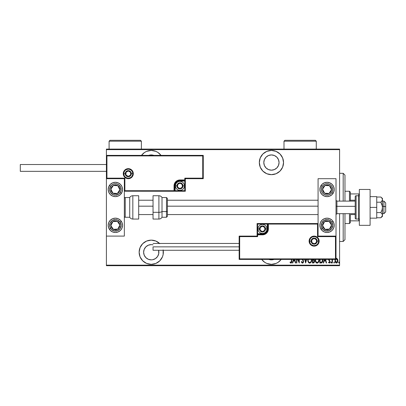 <?xml version="1.0" encoding="UTF-8"?>
<svg xmlns="http://www.w3.org/2000/svg" width="406" height="406" viewBox="0 0 406 406"><rect width="100%" height="100%" fill="white"/><g stroke="black" fill="none" stroke-linecap="round" stroke-linejoin="round"><path stroke-width="0.61" d="M281.185 259.414A12.109 12.109 0 0 1 271.436 264.347L276.07 263.428L278.161 262.306L281.185 259.414M159.812 243.676L155.884 241.052L151.25 240.134A12.109 12.109 0 0 1 159.578 243.453M163.197 250.269A12.109 12.109 0 0 1 151.25 264.347L155.884 263.428L159.812 260.804L162.436 256.876L163.126 254.603L163.126 249.878M151.25 150.443A12.109 12.109 0 0 1 160.999 155.376L157.975 152.483L155.884 151.362L151.25 150.443L146.617 151.362L144.521 152.483L141.496 155.376A12.109 12.109 0 0 1 151.25 150.443M271.436 150.443A12.109 12.109 0 0 1 283.54 162.547A12.109 12.109 0 0 1 271.436 174.656L276.07 173.738L279.998 171.114L282.622 167.181L283.54 162.547L282.622 157.914L279.998 153.986L276.07 151.362L271.436 150.443L266.803 151.362L262.87 153.986L260.246 157.914L259.327 162.547L260.246 167.181L262.87 171.114L266.803 173.738L271.436 174.656A12.109 12.109 0 0 1 259.327 162.547A12.109 12.109 0 0 1 271.436 150.443M271.436 154.925A7.623 7.623 0 0 1 279.059 162.547A7.623 7.623 0 0 1 271.436 170.175A7.623 7.623 0 0 1 263.809 162.547A7.623 7.623 0 0 1 271.436 154.925L274.349 155.508L276.826 157.158L278.475 159.634L279.059 162.547L278.475 165.465L276.826 167.942L274.349 169.591L271.436 170.175L268.518 169.591L266.042 167.942L264.392 165.465L263.809 162.547L264.392 159.634L266.042 157.158L268.518 155.508L271.436 154.925M148.672 155.376A7.623 7.623 0 0 1 153.823 155.376M151.25 244.615A7.623 7.623 0 0 1 153.042 244.828L151.25 244.615A7.623 7.623 0 0 0 143.622 252.243A7.623 7.623 0 0 0 151.25 259.865L148.332 259.282L145.855 257.632L144.206 255.156L143.622 252.243L144.206 249.325L145.855 246.848L148.332 245.199L151.25 244.615M158.614 250.269A7.623 7.623 0 0 1 151.25 259.865L152.737 259.718L155.483 258.581L157.589 256.475L158.726 253.73L158.614 250.269M274.009 259.414A7.623 7.623 0 0 1 268.858 259.414M339.599 265.154L106.402 265.154L106.402 236.094L124.343 236.094L124.343 178.696L106.402 178.696L106.402 265.154L339.599 265.154L339.599 213.673L339.599 265.154M106.402 155.376L106.402 149.636L339.599 149.636L339.599 201.117L339.599 149.093L106.402 149.093L339.599 149.093L339.599 149.636L106.402 149.636L106.402 149.093L106.402 236.094L124.343 236.094L124.343 178.696L106.402 178.696L106.94 178.158L124.881 178.158L124.881 190.713L174.032 190.713L174.032 185.867L174.478 183.603L175.762 181.685L177.686 180.401L179.949 179.949L184.791 179.949L184.791 178.158L202.731 178.158L202.731 155.914L106.94 155.914L106.94 178.158L106.94 155.914L202.731 155.914L202.731 178.158L203.269 178.696L203.269 155.376L106.402 155.376L106.94 155.914L106.402 155.376L106.402 178.696L106.94 178.158L124.881 178.158L124.672 190.916L174.57 190.713L174.57 185.867A5.379 5.379 0 0 1 179.949 180.487L184.791 180.487L185.329 179.949L185.329 178.696L203.269 178.696L203.269 155.376L202.731 155.914L203.269 155.376L106.402 155.376M151.25 240.134L146.617 241.052L142.689 243.676L140.06 247.604L139.141 252.243L140.06 256.876L142.689 260.804L146.617 263.428L151.25 264.347A12.109 12.109 0 0 1 139.141 252.243A12.109 12.109 0 0 1 151.25 240.134M261.682 259.414L264.707 262.306L266.803 263.428L271.436 264.347A12.109 12.109 0 0 1 261.682 259.414M335.3 259.282L335.016 260.911L335.412 262.367L336.269 263.068L337.361 262.591L337.893 261.104L337.701 259.475L336.797 258.394L335.823 258.561M332.032 259.414L332.032 263.002L332.032 259.414L332.032 263.002L332.357 263.002L332.539 259.414M328.662 259.343L328.779 260.246L329.758 261.555L329.505 262.438L328.713 262.037L328.49 262.464L329.286 263.083L329.926 262.591L330.093 261.576L328.997 259.317M319.796 259.414L319.796 263.002L320.953 263.002L319.796 263.002L319.796 259.414L319.796 263.002L321.207 262.992L322.501 261.926L322.811 259.114M312.392 259.414L312.392 263.002L312.392 259.414L312.392 263.002L313.462 263.002L314.153 262.616L314.554 261.515L314.411 260.312L313.828 259.617L314.031 259.322M304.713 259.414L305.632 263.002L304.713 259.414L305.632 263.002L306.632 259.414M306.281 259.414L305.672 261.794L305.063 259.414L305.672 261.794L306.281 259.414M296.857 263.002L296.857 259.414L296.857 263.002L296.537 263.002L296.857 263.002L296.537 263.002L296.537 259.414M299.278 263.002L297.522 259.414L299.278 263.002L299.354 259.414M299.029 259.414L299.029 261.672L297.923 259.414L299.029 261.672L299.029 259.414M291.447 261.591L291.467 259.414L291.3 262.261L290.874 262.515L290.214 261.956L290.016 262.438L290.767 263.144L291.467 262.865L291.787 259.414M293.35 259.414L292.432 263.002L292.782 263.002L292.432 263.002L293.35 259.414L292.432 263.002L292.782 263.002L293.299 260.992L294.863 260.992L295.38 263.002L295.73 263.002L294.812 259.414M302.018 259.322L303.084 260.84L303.175 261.809L302.49 262.52L301.678 261.474L301.364 261.794L301.734 262.657L302.485 263.164L303.165 262.758L303.541 261.464L302.541 259.287M307.829 259.368L308.215 261.921L308.804 262.773L309.742 263.164L310.681 262.763L311.265 261.9L311.646 259.338M315.218 259.632L315.873 262.372L317.279 263.159L318.669 261.9L319.05 259.338M324.181 259.414L323.257 263.002L323.612 263.002L323.257 263.002L324.181 259.414L323.257 263.002L323.612 263.002L324.125 260.992L325.693 260.992L326.211 263.002L326.561 263.002L325.637 259.414M330.824 262.56L331.301 263.022L331.301 262.098L330.824 262.56L331.149 262.037L330.824 262.56L331.149 262.037L331.469 262.56L331.149 262.037L331.469 262.56L331.149 263.083L331.469 262.56L331.149 263.083L330.824 262.56L331.149 262.037L331.469 262.56L331.149 263.083L330.824 262.56L331.149 262.037L331.469 262.56L331.149 263.083L330.824 262.56L331.189 262.043M334.448 262.56L334.128 263.083L334.448 262.56L334.128 263.083L334.448 262.56L334.128 262.037L334.448 262.56L334.128 262.037L334.448 262.56L334.128 263.083L333.803 262.56L334.128 262.037L334.448 262.56L334.128 263.083L333.803 262.56L333.874 262.885L334.209 263.068L334.432 262.728L334.209 262.053L333.803 262.56L334.168 262.043M338.634 262.56L339.106 263.022L339.106 262.098L338.65 262.393L338.954 262.037L338.634 262.56L338.954 262.037L339.279 262.56L338.954 262.037L339.279 262.56L338.954 263.083L339.279 262.56L338.954 263.083L338.634 262.56L338.954 262.037L339.279 262.56L338.954 263.083L338.634 262.56L338.954 262.037L339.279 262.56L338.954 263.083L338.634 262.56M148.332 155.508L151.25 154.925L154.168 155.508M106.402 265.691L339.599 265.691L106.402 265.691L106.402 265.154L106.402 265.691M290.016 262.438L290.214 261.956L290.016 262.438L290.914 263.164C291.686 262.723 291.975 261.992 291.787 260.967M290.564 262.322L291 262.515M290.696 262.428L290.94 262.52L290.696 262.428L290.94 262.52L291.467 260.901M291.376 262.078L291.432 261.824M295.38 263.002L295.73 263.002L295.38 263.002L294.863 260.992L293.299 260.992L292.782 263.002M294.462 259.414L294.7 260.347L293.462 260.347L293.7 259.414L293.462 260.347L294.7 260.347L294.462 259.414M301.364 261.794L301.678 261.474L301.364 261.794L302.485 263.164L303.541 261.464L302.648 259.414M302.404 262.509L301.678 261.474L301.962 262.114M301.952 262.098L302.176 262.388M303.175 261.809L302.668 262.489M302.82 262.408L303.125 261.977M302.607 260.073L303.018 260.703M303.013 259.891L303.292 260.378M303.424 260.723L303.526 261.185M303.485 262.012L303.414 262.266M303.302 262.525L302.622 263.154M307.824 259.414L307.804 259.891C307.702 261.535 308.347 262.626 309.742 263.164C311.133 262.611 311.778 261.51 311.666 259.86L311.656 259.414M311.646 260.398L311.58 260.896M311.265 261.906L310.681 262.763M309.149 263.022L308.809 262.778M308.793 262.763L308.479 262.383M308.022 261.434L308.22 261.931M307.9 260.931L307.824 260.408M311.326 259.414L311.346 259.86C311.432 261.21 310.894 262.098 309.727 262.52L310.351 262.327M310.504 262.21L309.727 262.52C308.585 262.098 308.052 261.22 308.129 259.891L308.184 260.611M310.91 261.713L310.717 261.987M311.199 261.002L311.011 261.525M311.331 260.287L311.27 260.713M308.205 260.728L308.149 259.414M308.819 262.063L308.469 261.53M308.144 259.464L308.205 259.038M313.391 263.002L312.392 263.002L313.391 263.002L314.564 261.22L313.95 259.464M314.386 260.246L314.483 260.525M314.488 260.55L314.559 260.992M314.153 262.626L313.838 262.895M313.63 262.306L312.716 262.357L312.716 260.023L313.762 260.175L312.93 260.023L313.61 260.099L314.244 261.22L313.193 262.357L312.716 262.357L312.716 260.023L313.528 260.073M315.229 259.414L315.208 259.891C315.107 261.535 315.751 262.626 317.147 263.164C318.537 262.611 319.182 261.51 319.075 259.86L319.06 259.414M319.07 259.596L319.07 260.124M319.05 260.393L318.984 260.901M318.669 261.906L318.421 262.352M316.553 263.022L316.213 262.778M316.203 262.763L315.426 261.434M315.305 260.931L315.234 260.408M315.619 261.921L315.873 262.372M318.73 259.414L318.751 259.86C318.837 261.21 318.299 262.098 317.137 262.52L317.756 262.327L317.137 262.52C315.99 262.098 315.457 261.22 315.533 259.891L315.589 260.611M318.603 261.002L317.741 262.337M315.548 260.312L315.873 261.53L315.553 259.414M315.548 259.459L315.609 259.038M320.953 263.002C322.374 262.616 323.009 261.596 322.856 259.942L322.846 259.52M322.816 260.703L322.78 260.957M322.603 261.657L322.501 261.926M322.197 262.459L321.755 262.834M321.623 262.895L321.912 262.738M321.374 262.966L321.08 263.002M322.511 259.414L321.877 262.017L320.552 262.357L321.628 262.2L320.121 262.357L320.121 259.414L320.121 262.357L320.826 262.352M322.526 260.261L321.887 262.012M322.359 261.2L322.496 260.576M321.1 262.332L321.628 262.2M326.211 263.002L326.561 263.002L326.211 263.002L325.693 260.992L324.125 260.992L323.612 263.002M325.287 259.414L325.526 260.347L324.292 260.347L324.531 259.414L324.292 260.347L325.526 260.347L325.287 259.414M329.469 260.403L329.104 260.002M329.971 261.048L330.073 261.398M328.49 262.464L328.713 262.037L328.49 262.464L329.286 263.083L330.088 261.971M330.063 262.185L329.824 262.768M329.088 262.469L329.398 262.499M329.773 261.906L329.276 262.52L329.779 261.784L329.261 260.87M329.779 261.784L329.642 261.276M332.357 261.068L332.357 263.002L332.032 263.002L332.357 263.002M333.803 262.56L334.082 263.078M336.63 258.348L336.011 258.439L336.462 258.333L337.528 259.094M335.397 259.094L335.011 260.723C334.945 261.926 335.427 262.712 336.462 263.083C337.493 262.712 337.975 261.926 337.909 260.723L337.523 259.089M337.822 259.881L337.888 260.302L337.822 259.881M337.838 261.474L337.67 262.027M337.594 262.2L337.366 262.586M335.32 262.195L335.183 261.85M335.173 261.819L335.082 261.479M335.031 260.302L335.097 259.881M335.924 259.114L336.604 258.911L336.173 258.957L336.457 258.896L337.574 261.017L336.173 262.469L336.604 262.509L335.331 260.723L335.457 261.565M337.548 260.241L337.584 260.87M336.995 259.114L337.452 259.855M336.533 258.901L336.878 259.023M336.173 262.469L335.691 262.053M335.356 260.322L335.442 259.936M335.574 261.855L335.346 260.434L335.823 259.216M311.27 259.013L311.331 259.434M314.163 261.723L313.99 262.058M318.746 260.073L318.416 261.525M317.137 262.52L315.873 261.53M318.674 259.013L318.735 259.434M322.491 259.261L322.526 259.601M337.528 261.307L337.452 261.586M336.041 259.023L336.315 258.911M264.707 152.483L264.382 152.707M261.368 155.823L260.246 157.914M259.561 160.187L259.327 162.547M278.161 152.483L277.643 152.154M157.975 152.483L157.64 152.265M149.763 155.072L151.25 154.925M144.521 262.306L145.038 262.636M157.975 262.306L158.299 262.083M161.314 258.967L162.436 256.876M163.126 254.603L163.359 252.243M264.707 262.306L265.042 262.525M274.349 259.282L271.436 259.865L268.518 259.282M343.187 241.479L344.978 239.682L344.978 213.673L344.978 239.682L343.187 241.479L343.187 213.673L343.187 241.479L339.599 241.479L343.187 241.479M343.187 173.311L343.187 201.117L343.187 173.311L339.599 173.311L343.187 173.311L344.978 175.108L343.187 173.311M344.978 201.117L344.978 175.108L344.978 201.117M350.363 200.219L350.363 192.15L349.464 191.251L349.464 201.117L349.464 191.251L344.978 191.251L349.464 191.251L350.363 192.15L350.363 201.117L350.363 200.219L355.204 200.219L350.363 200.219M350.363 214.571L350.363 220.849L350.363 214.571L355.204 214.571L350.363 214.571M350.363 222.64L350.363 220.849L350.363 222.64L349.464 223.539L350.363 222.64M349.464 213.673L349.464 223.539L349.464 213.673M344.978 223.539L349.464 223.539L344.978 223.539M359.33 193.941L350.363 193.941L358.792 193.941L358.792 195.809L358.792 193.941L359.33 193.941M350.363 220.849L359.33 220.849L358.792 220.849L358.792 218.981L358.792 220.849L350.363 220.849M327.043 232.506A7.176 7.176 0 0 1 319.867 225.335A7.176 7.176 0 0 1 327.043 218.159L329.789 218.702L332.118 220.26L333.671 222.589L334.219 225.335L333.671 228.081L332.118 230.405L329.789 231.963L327.043 232.506L324.298 231.963L321.968 230.405L320.415 228.081L319.867 225.335L320.415 222.589L321.968 220.26L324.298 218.702L327.043 218.159A7.176 7.176 0 0 1 334.219 225.335A7.176 7.176 0 0 1 327.043 232.506M327.043 196.631A7.176 7.176 0 0 1 319.867 189.455A7.176 7.176 0 0 1 327.043 182.284L329.789 182.827L332.118 184.385L333.671 186.709L334.219 189.455L333.671 192.2L332.118 194.53L329.789 196.088L327.043 196.631L324.298 196.088L321.968 194.53L320.415 192.2L319.867 189.455L320.415 186.709L321.968 184.385L324.298 182.827L327.043 182.284A7.176 7.176 0 0 1 334.219 189.455A7.176 7.176 0 0 1 327.043 196.631M318.076 178.696L318.076 236.094L336.011 236.094L336.011 178.696L318.076 178.696L336.011 178.696L336.011 236.094L335.473 236.632L317.533 236.632L317.533 224.076L268.386 224.076L268.386 228.923L267.935 231.187L266.651 233.105L264.732 234.389L262.464 234.841L257.622 234.841L257.622 236.632L239.682 236.632L239.682 258.876L335.473 258.876L335.473 236.632L335.473 258.876L239.682 258.876L239.682 236.632L239.144 236.094L239.144 259.414L336.011 259.414L336.011 236.094L318.076 236.094L318.076 178.696M115.37 182.284A7.176 7.176 0 0 1 122.546 189.455A7.176 7.176 0 0 1 115.37 196.631L112.624 196.088L110.3 194.53L108.742 192.2L108.199 189.455L108.742 186.709L110.3 184.385L112.624 182.827L115.37 182.284L118.116 182.827L120.445 184.385L122.003 186.709L122.546 189.455L122.003 192.2L120.445 194.53L118.116 196.088L115.37 196.631A7.176 7.176 0 0 1 108.199 189.455A7.176 7.176 0 0 1 115.37 182.284M115.37 218.159A7.176 7.176 0 0 1 122.546 225.335A7.176 7.176 0 0 1 115.37 232.506L112.624 231.963L110.3 230.405L108.742 228.081L108.199 225.335L108.742 222.589L110.3 220.26L112.624 218.702L115.37 218.159L118.116 218.702L120.445 220.26L122.003 222.589L122.546 225.335L122.003 228.081L120.445 230.405L118.116 231.963L115.37 232.506A7.176 7.176 0 0 1 108.199 225.335A7.176 7.176 0 0 1 115.37 218.159M385.7 202.914L385.7 206.634L383.909 206.329L383.909 213.673L383.909 206.329L382.472 206.329L385.7 206.634L385.7 202.909L383.909 201.117L383.909 206.329L383.909 201.117L382.472 201.117M336.011 206.177L336.909 206.329L336.909 201.117L336.909 206.329L355.204 206.329L336.909 206.329L336.909 213.673L336.909 206.329L336.011 206.177M138.69 206.177L153.042 206.177L138.69 206.177M167.394 206.177L318.076 206.177L167.394 206.177M385.7 206.634L385.7 211.876L385.7 206.634M132.772 173.672L131.336 173.672L132.772 173.672A4.486 4.486 0 0 1 128.286 178.158A4.486 4.486 0 0 1 123.805 173.672L123.267 173.672A5.024 5.024 0 0 0 128.286 178.696A5.024 5.024 0 0 0 133.31 173.672A5.024 5.024 0 0 0 128.286 168.647A5.024 5.024 0 0 0 123.267 173.672L123.805 173.672A4.486 4.486 0 0 1 128.286 169.185A4.486 4.486 0 0 1 132.772 173.672L133.31 173.672L133.214 174.651L131.838 177.224L130.209 178.31L128.286 178.696L126.367 178.31L124.738 177.224L123.647 175.595L123.267 173.672L123.647 171.748L124.738 170.119L126.367 169.033L128.286 168.647L130.209 169.033L131.838 170.119L133.214 172.692L133.31 173.672L132.772 173.672A4.486 4.486 0 0 1 128.286 178.158A4.486 4.486 0 0 1 123.805 173.672A4.486 4.486 0 0 1 128.286 169.185A4.486 4.486 0 0 1 132.772 173.672L132.432 171.956M185.329 180.031L185.329 179.949A0.538 0.538 0 0 1 184.791 180.487L184.791 181.025L179.949 181.025A4.842 4.842 0 0 0 175.108 185.867L175.108 190.713L184.791 190.713L184.791 181.025L179.005 181.117L176.524 182.446L175.199 184.923L175.108 190.713L174.57 190.713A0.538 0.538 0 0 1 174.032 191.251L174.032 190.713L174.032 191.251L124.383 191.211L185.329 191.251L185.329 180.264M185.329 178.696L203.269 178.696L202.731 178.158L184.791 178.158L185.329 178.696L184.791 178.158L184.791 179.949L185.329 179.949L185.329 178.696M184.791 179.949L184.791 181.025L185.329 181.025L185.329 179.949L179.949 179.949L179.949 180.487L184.791 180.487L184.791 179.949M179.949 181.025L179.949 180.487L179.949 181.025M175.108 185.867L174.57 185.867A5.379 5.379 0 0 1 179.949 180.487L179.949 179.949A5.917 5.917 0 0 0 174.032 185.867L175.108 185.867M185.329 191.251L185.329 181.025L184.791 181.025L184.791 190.713L185.329 191.251L184.791 190.713L175.108 190.713L175.108 191.251L185.329 191.251M174.57 190.713L174.57 185.867L174.032 185.867L174.032 190.713L175.108 190.713L175.108 191.251L174.032 191.251A0.538 0.538 0 0 0 174.57 190.713M132.016 171.18L131.458 170.5M130.778 169.941L129.164 169.272M128.286 169.185L126.57 169.53M125.794 169.941L125.119 170.5M124.561 171.18L123.891 172.799M123.805 173.672L125.236 173.672A3.05 3.05 0 0 1 128.286 170.621A3.05 3.05 0 0 1 131.336 173.672L130.443 175.828L128.286 176.722L126.129 175.828L125.236 173.672L126.129 171.515L128.286 170.621L130.443 171.515L131.336 173.672A3.05 3.05 0 0 1 128.286 176.722A3.05 3.05 0 0 1 125.236 173.672L123.805 173.672L124.145 175.387M124.561 176.163L125.119 176.843M125.794 177.402L127.413 178.072M128.286 178.158L130.006 177.813M130.778 177.402L131.458 176.843M132.016 176.163L132.686 174.544M309.641 241.118L311.077 241.118A3.05 3.05 0 0 1 314.127 238.068A3.05 3.05 0 0 1 317.177 241.118L316.284 243.275L314.127 244.168L311.97 243.275L311.077 241.118L311.97 238.961L314.127 238.068L316.284 238.961L317.177 241.118L318.614 241.118L317.177 241.118A3.05 3.05 0 0 1 314.127 244.168A3.05 3.05 0 0 1 311.077 241.118L309.641 241.118A4.486 4.486 0 0 1 314.127 236.632A4.486 4.486 0 0 1 318.614 241.118L319.152 241.118A5.024 5.024 0 0 0 314.127 236.094A5.024 5.024 0 0 0 309.103 241.118A5.024 5.024 0 0 0 314.127 246.143A5.024 5.024 0 0 0 319.152 241.118L318.614 241.118A4.486 4.486 0 0 1 314.127 245.605A4.486 4.486 0 0 1 309.641 241.118L309.103 241.118L309.199 240.139L310.575 237.566L312.204 236.48L314.127 236.094L316.051 236.48L317.68 237.566L318.766 239.195L319.152 241.118L318.766 243.042L317.68 244.671L316.051 245.757L314.127 246.143L312.204 245.757L310.575 244.671L309.199 242.098L309.103 241.118L309.641 241.118A4.486 4.486 0 0 1 314.127 236.632A4.486 4.486 0 0 1 318.614 241.118A4.486 4.486 0 0 1 314.127 245.605A4.486 4.486 0 0 1 309.641 241.118L309.986 242.834M257.084 236.094L239.144 236.094L239.144 259.414L239.682 258.876L239.144 259.414L336.011 259.414L335.473 258.876L336.011 259.414L336.011 236.094L335.473 236.632L317.533 236.632L317.741 223.873L267.848 224.076L267.848 228.923A5.379 5.379 0 0 1 262.464 234.303L257.622 234.303L257.084 234.841L257.084 236.094L239.144 236.094L239.682 236.632L257.622 236.632L257.084 236.094L257.622 236.632L257.622 234.841L257.084 234.841L257.084 236.094M257.084 234.759L257.084 234.841A0.538 0.538 0 0 1 257.622 234.303L257.622 233.765L262.464 233.765A4.842 4.842 0 0 0 267.31 228.923L267.31 224.076L257.622 224.076L257.622 233.765L263.408 233.673L265.889 232.344L267.214 229.867L267.31 224.076L267.848 224.076A0.538 0.538 0 0 1 268.386 223.539L268.386 224.076L268.386 223.539L318.076 223.539L257.084 223.539L257.084 234.526M257.622 234.841L257.622 233.765L257.084 233.765L257.084 234.841L262.464 234.841L262.464 234.303L257.622 234.303L257.622 234.841M262.464 233.765L262.464 234.303L262.464 233.765M267.31 228.923L267.848 228.923A5.379 5.379 0 0 1 262.464 234.303L262.464 234.841A5.917 5.917 0 0 0 268.386 228.923L267.31 228.923M257.084 223.539L257.084 233.765L257.622 233.765L257.622 224.076L257.084 223.539L257.622 224.076L267.31 224.076L267.31 223.539L257.084 223.539M267.848 224.076L267.848 228.923L268.386 228.923L268.386 224.076L267.31 224.076L267.31 223.539L268.386 223.539A0.538 0.538 0 0 0 267.848 224.076M310.397 243.61L310.955 244.29M311.635 244.848L313.254 245.518M314.127 245.605L315.843 245.26M316.619 244.848L317.299 244.29M317.857 243.61L318.527 241.991M318.614 241.118L318.268 239.403M317.857 238.626L317.299 237.946M316.619 237.388L315 236.718M314.127 236.632L312.412 236.977M311.635 237.388L310.955 237.946M310.397 238.626L309.727 240.245M260.134 229.593L260.134 230.268A2.69 2.69 0 0 1 259.774 228.923L260.134 228.923L260.134 229.593L260.134 228.923L259.774 228.923L259.865 229.618L260.561 230.821L262.464 231.613L264.367 230.821L265.154 228.923L264.367 227.02L262.464 226.228L260.561 227.02L259.774 228.923A2.69 2.69 0 0 1 264.793 227.573A2.69 2.69 0 0 1 262.464 231.613L264.793 230.268L264.793 227.573L262.464 226.228L260.134 227.573L260.134 228.923L260.134 227.573L262.464 226.228L264.793 227.573L264.793 230.268L262.464 231.613A2.69 2.69 0 0 1 260.134 230.268L262.464 231.613L260.134 230.268L260.134 229.593M265.514 228.923A3.05 3.05 0 0 1 262.464 231.968A3.05 3.05 0 0 1 259.414 228.923L257.983 228.923A4.486 4.486 0 0 0 262.464 233.404A4.486 4.486 0 0 0 266.95 228.923L265.514 228.923L264.621 231.075L262.464 231.968L260.307 231.075L259.414 228.923L260.307 226.766L262.464 225.873L264.621 226.766L265.514 228.923L266.95 228.923A4.486 4.486 0 0 1 262.464 233.404A4.486 4.486 0 0 1 257.983 228.923A4.486 4.486 0 0 1 262.464 224.437A4.486 4.486 0 0 1 266.95 228.923A4.486 4.486 0 0 0 262.464 224.437A4.486 4.486 0 0 0 257.983 228.923L259.414 228.923A3.05 3.05 0 0 1 262.464 225.873A3.05 3.05 0 0 1 265.514 228.923M177.62 186.542L177.62 187.217A2.69 2.69 0 0 1 177.26 185.867L177.62 185.867L177.62 186.542L177.62 185.867L177.26 185.867L177.351 186.567L178.046 187.77L179.949 188.562L181.852 187.77L182.639 185.867L181.852 183.969L179.949 183.177L178.046 183.969L177.26 185.867A2.69 2.69 0 0 1 182.279 184.522A2.69 2.69 0 0 1 179.949 188.562L182.279 187.217L182.279 184.522L179.949 183.177L177.62 184.522L177.62 185.867L177.62 184.522L179.949 183.177L182.279 184.522L182.279 187.217L179.949 188.562A2.69 2.69 0 0 1 177.62 187.217L179.949 188.562L177.62 187.217L177.62 186.542M182.999 185.867A3.05 3.05 0 0 1 179.949 188.917A3.05 3.05 0 0 1 176.899 185.867L175.463 185.867A4.486 4.486 0 0 0 179.949 190.353A4.486 4.486 0 0 0 184.436 185.867L182.999 185.867L182.106 188.024L179.949 188.917L177.792 188.024L176.899 185.867L177.792 183.715L179.949 182.822L182.106 183.715L182.999 185.867L184.436 185.867A4.486 4.486 0 0 1 179.949 190.353A4.486 4.486 0 0 1 175.463 185.867A4.486 4.486 0 0 1 179.949 181.386A4.486 4.486 0 0 1 184.436 185.867A4.486 4.486 0 0 0 179.949 181.386A4.486 4.486 0 0 0 175.463 185.867L176.899 185.867A3.05 3.05 0 0 1 179.949 182.822A3.05 3.05 0 0 1 182.999 185.867M125.956 174.341L125.956 175.016A2.69 2.69 0 0 1 125.596 173.672L125.956 173.672L125.956 174.341L125.956 173.672L125.596 173.672L125.687 174.367L126.383 175.575L128.286 176.361L130.189 175.575L130.981 173.672L130.189 171.768L128.286 170.982L126.383 171.768L125.596 173.672A2.69 2.69 0 0 1 130.62 172.327A2.69 2.69 0 0 1 128.286 176.361L130.62 175.016L130.62 172.327L128.286 170.982L125.956 172.327L125.956 173.672L125.956 172.327L128.286 170.982L130.62 172.327L130.62 175.016L128.286 176.361A2.69 2.69 0 0 1 125.956 175.016L128.286 176.361L125.956 175.016L125.956 174.341M311.798 241.793L311.798 242.463A2.69 2.69 0 0 1 311.438 241.118L311.798 241.118L311.798 241.793L311.798 241.118L311.438 241.118L311.529 241.814L312.224 243.021L314.127 243.808L316.03 243.021L316.817 241.118L316.03 239.215L314.127 238.429L312.224 239.215L311.438 241.118A2.69 2.69 0 0 1 316.457 239.773A2.69 2.69 0 0 1 314.127 243.808L316.457 242.463L316.457 239.773L314.127 238.429L311.798 239.773L311.798 241.118L311.798 239.773L314.127 238.429L316.457 239.773L316.457 242.463L314.127 243.808A2.69 2.69 0 0 1 311.798 242.463L314.127 243.808L311.798 242.463L311.798 241.793M330.601 191.114L331.519 189.703A4.486 4.486 0 0 1 330.799 191.911L330.291 191.581L330.905 190.642L330.291 191.581L330.799 191.911L331.301 190.856L331.433 188.536L330.382 186.466L329.494 185.704L327.292 184.979L326.119 185.07L324.049 186.115L323.288 187.004L322.78 188.059L322.653 190.378L323.039 191.48L324.592 193.21L326.794 193.936L327.962 193.845L329.068 193.459L330.799 191.911A4.486 4.486 0 0 1 322.567 189.211A4.486 4.486 0 0 1 329.494 185.704L325.018 185.456L322.567 189.211L324.592 193.21L329.068 193.459L330.291 191.581L329.068 193.459L326.267 193.302M322.237 186.318A5.74 5.74 0 0 1 330.179 184.649A5.74 5.74 0 0 1 331.849 192.596L333.047 193.383L331.849 192.596L330.281 194.195L328.221 195.073L325.982 195.098L323.902 194.261L322.303 192.693L321.425 190.632L321.4 188.394L322.237 186.318L323.805 184.715L325.866 183.837L328.104 183.816L330.179 184.649L331.783 186.217L332.661 188.277L332.681 190.521L331.849 192.596A5.74 5.74 0 0 1 323.902 194.261A5.74 5.74 0 0 1 322.237 186.318L321.034 185.532L322.237 186.318M326.698 185.547L329.494 185.704A4.486 4.486 0 0 1 331.519 189.703L329.494 185.704L331.519 189.703L330.905 190.642M325.708 193.271L324.592 193.21L322.567 189.211L325.018 185.456L326.135 185.517M323.069 190.211L323.323 190.708M330.256 187.202L330.002 186.704M118.928 191.114L119.851 189.703A4.486 4.486 0 0 1 119.125 191.911L118.623 191.581L119.237 190.642L118.623 191.581L119.125 191.911L119.633 190.856L119.76 188.536L119.374 187.43L117.826 185.704L115.619 184.979L114.451 185.07L113.345 185.456L111.62 187.004L110.894 189.211L110.985 190.378L112.031 192.449L112.919 193.21L115.126 193.936L116.294 193.845L118.364 192.799L119.125 191.911A4.486 4.486 0 0 1 110.894 189.211A4.486 4.486 0 0 1 117.826 185.704L113.345 185.456L110.894 189.211L112.919 193.21L117.395 193.459L118.623 191.581L117.395 193.459L114.599 193.302M108.336 190.856A7.176 7.176 0 0 1 109.366 185.532L110.569 186.318A5.74 5.74 0 0 1 118.511 184.649A5.74 5.74 0 0 1 120.176 192.596L121.379 193.383A7.176 7.176 0 0 1 113.974 196.494M122.003 192.205A7.176 7.176 0 0 1 121.379 193.383L120.176 192.596A5.74 5.74 0 0 1 112.234 194.261A5.74 5.74 0 0 1 110.569 186.318L112.132 184.715L114.193 183.837L116.436 183.816L118.511 184.649L120.653 187.207L121.013 190.521L120.176 192.596L118.613 194.195L115.431 195.195L113.228 194.784L110.635 192.693L109.63 189.516L110.569 186.318L109.366 185.532A7.176 7.176 0 0 1 113.969 182.421M113.974 182.421A7.176 7.176 0 0 1 122.409 190.856M122.409 190.861A7.176 7.176 0 0 1 122.003 192.2M113.969 196.494A7.176 7.176 0 0 1 108.742 192.205M108.742 192.2A7.176 7.176 0 0 1 108.336 190.861M115.025 185.547L117.826 185.704A4.486 4.486 0 0 1 119.851 189.703L117.826 185.704L119.851 189.703L119.237 190.642M114.04 193.271L112.919 193.21L110.894 189.211L113.345 185.456L114.467 185.517M111.401 190.211L111.655 190.708M118.582 187.202L118.329 186.704M112.426 227.923L113.345 229.334A4.486 4.486 0 0 1 111.62 227.786L112.122 227.456L112.736 228.395L112.122 227.456L111.62 227.786L112.381 228.674L114.451 229.72L115.619 229.811L117.826 229.085L119.374 227.36L119.76 226.254L119.851 225.086L119.125 222.879L118.364 221.991L116.294 220.945L115.126 220.854L112.919 221.58L112.031 222.341L110.985 224.411L110.894 225.579L111.62 227.786A4.486 4.486 0 0 1 117.395 221.331A4.486 4.486 0 0 1 117.826 229.085L119.851 225.086L117.395 221.331L112.919 221.58L110.894 225.579L112.122 227.456L110.894 225.579L112.157 223.077M113.974 218.296A7.176 7.176 0 0 1 121.379 221.407L120.176 222.194A5.74 5.74 0 0 1 118.511 230.136A5.74 5.74 0 0 1 110.569 228.471L109.366 229.258A7.176 7.176 0 0 1 113.969 218.296M113.969 232.369A7.176 7.176 0 0 1 109.366 229.258L110.569 228.471A5.74 5.74 0 0 1 112.234 220.529A5.74 5.74 0 0 1 120.176 222.194L121.11 225.391L120.11 228.573L117.512 230.659L114.193 230.953L111.269 229.349L109.732 226.396L110.092 223.082L112.234 220.529L115.431 219.595L117.623 220.052L120.176 222.194L121.379 221.407A7.176 7.176 0 0 1 113.974 232.369M119.09 226.589L117.826 229.085A4.486 4.486 0 0 1 113.345 229.334L117.826 229.085L113.345 229.334L112.736 228.395M112.411 222.579L112.919 221.58L117.395 221.331L119.851 225.086L119.344 226.086M116.278 221.392L115.72 221.422M116.146 229.182L116.705 229.151M324.095 227.923L325.018 229.334A4.486 4.486 0 0 1 323.288 227.786L323.79 227.456L324.404 228.395L323.79 227.456L323.288 227.786L324.049 228.674L326.119 229.72L327.292 229.811L329.494 229.085L330.382 228.324L331.433 226.254L331.519 225.086L330.799 222.879L329.068 221.331L327.962 220.945L326.794 220.854L324.592 221.58L323.039 223.31L322.653 224.411L322.78 226.731L323.288 227.786A4.486 4.486 0 0 1 329.068 221.331A4.486 4.486 0 0 1 329.494 229.085L331.519 225.086L329.068 221.331L324.592 221.58L322.567 225.579L323.79 227.456L322.567 225.579L323.831 223.077M333.011 221.346A7.176 7.176 0 0 1 333.047 221.407L331.849 222.194A5.74 5.74 0 0 1 330.179 230.136A5.74 5.74 0 0 1 322.237 228.471L321.034 229.258A7.176 7.176 0 0 1 328.439 218.296M328.444 218.296A7.176 7.176 0 0 1 333.006 221.346M321.034 229.258L322.237 228.471A5.74 5.74 0 0 1 323.902 220.529A5.74 5.74 0 0 1 331.849 222.194L332.783 225.391L331.783 228.573L329.185 230.659L325.866 230.953L322.943 229.349L321.4 226.396L321.76 223.082L323.902 220.529L327.104 219.595L329.291 220.052L331.849 222.194L333.047 221.407M330.763 226.589L329.494 229.085A4.486 4.486 0 0 1 325.018 229.334L329.494 229.085L325.018 229.334L324.404 228.395M324.084 222.579L324.592 221.58L329.068 221.331L331.519 225.086L331.012 226.086M327.947 221.392L327.388 221.422M327.815 229.182L328.378 229.151M132.828 219.052L132.828 195.733A3.588 3.588 0 0 0 129.722 197.529L129.722 217.261A3.588 3.588 0 0 0 132.828 219.052L138.69 219.052L138.69 195.733L132.828 195.733L132.828 219.052A3.588 3.588 0 0 1 129.722 217.261L129.722 197.529L125.236 197.529A0.898 0.898 0 0 0 124.343 198.427A0.898 0.898 0 0 1 125.236 197.529L125.236 217.261L125.236 197.529L129.722 197.529A3.588 3.588 0 0 1 132.828 195.733L138.69 195.733L138.69 219.052L132.828 219.052M124.343 216.362A0.898 0.898 0 0 0 125.236 217.261L129.722 217.261L125.236 217.261A0.898 0.898 0 0 1 124.343 216.362M158.903 195.778L158.903 212.323A3.588 1.517 0 0 0 162.009 211.562L162.009 197.565M166.496 197.565L166.496 211.562A0.898 0.381 0 0 0 167.394 211.186L167.394 198.463M153.042 219.042L153.042 212.323L153.042 219.052L158.903 219.052L158.903 212.323L153.042 212.323L153.042 195.748L153.042 212.323L158.903 212.323L158.903 195.733C160.258 195.778 161.294 196.377 162.009 197.529L162.009 211.562L166.496 211.562L166.496 197.529L167.394 198.427L167.394 216.261M162.009 217.22L162.009 211.562L162.009 217.261L166.496 217.261L166.496 211.562L162.009 211.562A3.588 1.517 180 0 1 158.903 212.323L158.903 219.012M167.394 211.638L167.394 210.425M167.394 216.327L167.394 211.186A0.898 0.381 180 0 1 166.496 211.562L166.496 217.22M106.402 164.521L20.3 164.521L20.3 171.337L106.402 171.337L20.3 171.337L20.3 164.521L106.402 164.521M153.042 246.858L239.144 246.858L153.042 246.858L153.042 250.269L153.042 246.858M370.094 189.455L370.094 225.335L359.33 225.335L370.094 225.335L370.094 189.455L359.33 189.455L359.33 225.335L359.33 189.455L370.094 189.455M358.432 195.733L358.432 219.052A0.898 0.898 0 0 0 359.33 218.159A0.898 0.898 0 0 1 358.432 219.052L358.432 195.733L356.103 195.733A0.898 0.898 0 0 0 355.204 196.631L355.204 218.159A0.898 0.898 0 0 0 356.103 219.052L356.103 195.733L356.103 219.052L358.432 219.052L356.103 219.052A0.898 0.898 0 0 1 355.204 218.159L355.204 196.631A0.898 0.898 0 0 1 356.103 195.733L358.432 195.733A0.898 0.898 0 0 1 359.33 196.631A0.898 0.898 0 0 0 358.432 195.733M382.472 215.2L382.472 216.362L382.345 214.48L380.818 212.571L381.995 210.095L382.472 207.395L382.472 215.165L382.345 206.025L380.818 202.218L381.995 200.98L382.472 199.625L382.472 207.395L382.472 198.427L380.818 197.037L381.995 198.275L382.472 199.625L381.995 198.275L380.818 197.037L376.732 197.037L380.818 197.037L382.472 198.427L382.345 200.315L380.818 202.218L376.732 202.218L380.818 202.218L382 204.695L382.472 207.395L381.995 210.095L380.818 212.571L376.732 212.571L380.818 212.571L382.345 214.475L382.345 215.845L380.818 217.753L376.732 217.753L380.818 217.753L381.995 216.515M382.345 214.48L381.995 213.81M381.427 197.595L380.818 197.037M382.472 215.165L381.995 216.51L380.818 217.753L382.472 216.362M376.732 196.631L370.094 196.631L376.732 196.631L376.732 207.395L370.094 207.395L376.732 207.395L376.732 218.159L370.094 218.159L376.732 218.159L376.732 196.631M283.992 141.202L284.885 140.309L315.381 140.309L316.279 141.202L316.279 149.093L316.279 141.202L283.992 141.202L283.992 149.093L283.992 141.202L316.279 141.202L315.381 140.309L284.885 140.309L283.992 141.202M109.092 141.202L109.99 140.309L140.486 140.309L141.384 141.202L141.384 149.093L141.384 141.202L109.092 141.202L109.092 149.093L109.092 141.202L141.384 141.202L140.486 140.309L109.99 140.309L109.092 141.202M336.011 200.219L336.909 201.117L355.204 201.117M318.076 200.219L167.394 200.219M153.042 200.219L138.69 200.219M318.076 214.571L167.394 214.571M153.042 214.571L138.69 214.571M336.011 214.571L336.909 213.673L355.204 213.673M382.472 213.673L383.909 213.673L385.7 211.881M162.009 197.529L166.496 197.529M153.042 195.733L158.903 195.733M166.496 217.261L167.394 216.362M158.903 219.052C160.258 219.012 161.294 218.413 162.009 217.261M239.144 243.453L153.042 243.453M239.144 250.269L153.042 250.269"/></g></svg>
